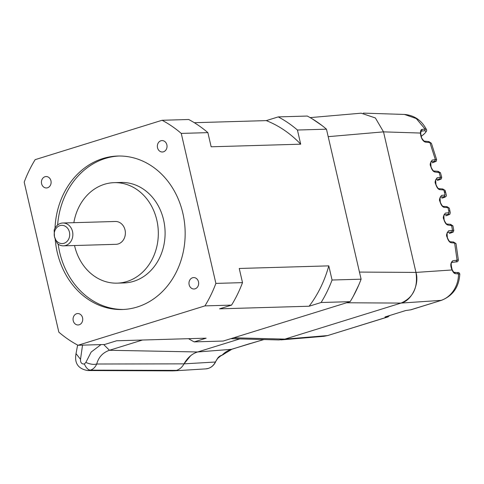 <?xml version="1.0" encoding="UTF-8"?>
<svg xmlns="http://www.w3.org/2000/svg" width="484" height="484" viewBox="0 0 484 484"><rect width="100%" height="100%" fill="white"/><g stroke="black" fill="none" stroke-linecap="round" stroke-linejoin="round"><path stroke-width="0.73" d="M87.695 370.544L173.218 370.877L176.503 370.381C179.715 369.328 182.22 367.15 184.017 363.847C187.574 357.585 192.13 353.629 197.672 351.971L239.749 338.915L197.672 351.971L109.457 350.277C102.832 352.576 98.585 357.156 96.721 364.016C95.239 367.277 93.128 369.322 90.381 370.145L176.503 370.381C179.715 369.334 182.226 367.156 184.023 363.853L96.721 364.016C93.624 364.791 90.006 364.258 85.868 362.413L84.385 364.004C81.645 364.162 80.35 362.595 80.513 359.297L76.024 353.647C74.288 363.236 78.178 368.869 87.695 370.544L90.381 370.145C88.058 369.909 86.055 367.864 84.385 364.004M230.832 338.685L279.014 339.937L284.888 339.121L401.012 303.087C413.173 297.775 418.152 287.55 415.962 272.413C419.658 284.15 411.442 301.018 401.012 303.087L346.586 302.772M359.461 272.081L415.962 272.413L383.516 131.86L328.2 136.663M310.147 117.618L361.185 113.183L375.384 117.969L383.516 131.86L420.481 133.052C420.675 137.347 422.599 141.261 425.4 142.133L429.919 142.592L428.515 141.618M321.951 125.495L312.247 118.852M353.229 296.371L358.771 284.997M101.005 344.602L91.149 352.074L85.868 362.413M80.513 359.297L82.54 345.134M449.418 233.451L449.303 233.488C452.758 232.362 453.556 231.872 451.699 232.017L452.498 230.348L448.583 230.814L447.579 232.532C447.041 231.897 446.986 233.627 447.404 237.729C448.674 240.53 449.642 241.867 450.314 241.752L453.605 242.018L456.007 243.609L454.639 243.041L457.059 260.168L452.794 260.779L451.62 262.491L452.002 262.449M456.013 243.615L458.348 259.969L457.059 260.168L455.886 261.88M432.285 162.775L432.164 162.812C435.618 161.692 436.429 161.202 434.596 161.341L435.388 159.672L436.629 159.647L431.413 143.312L428.915 141.582L424.401 141.116C424.867 142.229 421.407 138.321 421.407 137.057L420.711 133.39L421.074 131.321L421.667 131.073L420.868 131.775M424.002 141.159L425.4 142.133M384.974 316.99L387.684 316.941L327.626 335.575L323.772 336.332L280.974 339.883L284.888 339.121L401.012 303.087L441.093 300.37C451.034 297.164 458.614 286.28 458.505 273.914L459.8 274.071C459.038 286.915 452.982 295.645 441.638 300.268L410.97 309.784L405.677 310.546L385.427 316.832M431.413 143.312L429.919 142.592L435.388 159.672L432.242 160.047C430.246 162.721 429.707 164.711 430.633 166.024C431.746 169.751 433.204 171.747 435.001 172.008L440.458 172.758M437.699 171.36L439.103 172.334L440.494 177.332L437.173 177.725C435.17 180.399 434.632 182.389 435.558 183.702C436.677 187.429 438.135 189.425 439.932 189.68L443.804 189.994L444.239 191.434L445.716 192.668L446.29 195.052C446.799 196.31 445.322 197.339 441.868 198.125L441.807 198.137C445.256 197.018 446.073 196.528 444.245 196.667L445.056 194.992L444.239 191.434M445.044 194.992L441.535 195.415C439.539 198.083 439 200.08 439.92 201.386C441.039 205.119 442.497 207.11 444.294 207.37L447.966 207.666L448.807 211.224L449.836 210.522L450.308 212.766C449.297 215.15 451.245 213.68 445.885 215.797L445.818 215.81C449.273 214.69 450.084 214.2 448.251 214.339L449.055 212.664L448.807 211.224M449.043 212.67L445.341 213.111C443.338 215.779 442.806 217.776 443.725 219.083C444.844 222.815 446.302 224.806 448.099 225.066L452.933 225.871L453.786 230.487L452.498 230.348L451.578 225.344L450.168 224.37M448.583 230.814C446.581 233.488 446.042 235.478 446.968 236.791C448.087 240.518 449.545 242.514 451.342 242.774L454.639 243.041L453.23 242.061M452.794 260.779C450.398 262.733 450.162 265.795 452.092 269.963L415.962 272.413L383.516 131.86M421.177 136.343L423.476 134.582C426.277 132.023 427.245 130.299 426.386 129.41L425.073 129.089L422.03 129.403C420.917 129.621 420.396 130.837 420.481 133.052L420.354 133.808M422.03 129.403L421.667 131.073L424.716 130.789L425.073 129.089L416.27 118.556L404.473 114.454M173.012 370.877L176.503 370.381M263.798 339.544L231.419 349.321C227.795 350.47 224.624 352.479 221.908 355.347L221.273 355.425C219.651 356.055 218.375 357.095 217.437 358.541L215.386 362.02L184.023 363.853L190.617 355.752M453.853 272.244L457.471 272.661L458.505 273.914L455.341 273.672C454.119 273.442 453.036 272.202 452.092 269.963L451.729 269.709M445.341 213.111L444.336 214.823C443.804 214.146 443.749 215.882 444.167 220.026C445.431 222.821 446.399 224.159 447.071 224.05L450.55 224.328L452.933 225.871M441.535 195.415L440.531 197.127C439.998 196.45 439.944 198.186 440.361 202.324C441.626 205.125 442.594 206.462 443.265 206.347L446.938 206.644L449.315 208.144L449.836 210.522M437.173 177.725L436.163 179.443C435.636 178.765 435.582 180.496 435.993 184.64C437.258 187.435 438.226 188.778 438.897 188.663L442.781 188.978L445.153 190.43L445.716 192.668M432.242 160.047L431.238 161.765C430.706 161.124 430.645 162.86 431.069 166.962C432.333 169.757 433.301 171.1 433.973 170.985L438.074 171.318L440.452 172.734L441.735 177.35C440.767 179.879 442.721 178.293 437.318 180.459L437.258 180.471C440.706 179.352 441.523 178.862 439.696 179.001L440.494 177.332L441.735 177.35M436.629 159.647L436.629 159.659C435.679 162.249 437.651 160.615 432.224 162.799L432.164 162.812M459.8 274.071L459.8 274.071C458.874 271.409 457.664 273.109 455.081 272.329M455.341 273.672L454.216 272.438L457.471 272.661M423.294 134.667C426.138 132.338 426.61 131.049 424.716 130.789M421.189 136.391L423.597 134.419M389.759 315.483L387.684 316.941M197.672 351.971L231.419 349.327A9.142 4.713 72.8 0 0 231.957 349.218L249.75 343.634M217.661 358.227L217.437 358.541M221.273 355.425L217.649 358.444L215.386 362.02A14.024 11.894 -91.7 0 1 208.229 368.433A14.024 11.894 -91.7 0 1 205.833 368.875L174.155 370.841M223.608 354.415L220.643 355.764M442.4 189.02L443.804 189.994M59.919 225.623A9.142 7.75 -91.7 0 0 54.48 236.779L54.16 230.118A11.422 9.686 88.3 0 1 60.615 223.378A11.422 9.686 88.3 0 1 62.835 223.003A11.422 9.686 88.3 0 1 72.751 232.822A11.422 9.686 88.3 0 1 65.721 245.473A11.422 9.686 88.3 0 1 63.501 245.848A11.422 9.686 88.3 0 1 57.221 243.373L54.48 236.779A9.142 7.75 -91.7 0 0 63.997 243.301A9.142 7.75 -91.7 0 0 69.436 232.138A9.142 7.75 -91.7 0 0 59.919 225.623M79.17 324.782A5.711 4.846 -91.7 0 0 82.685 318.454A5.711 4.846 -91.7 0 0 77.73 313.547A5.711 4.846 -91.7 0 0 76.623 313.735A5.711 4.846 -91.7 0 0 73.108 320.057A5.711 4.846 -91.7 0 0 78.063 324.964A5.711 4.846 -91.7 0 0 79.17 324.782M195.094 288.815A5.711 4.846 -91.7 0 0 198.609 282.487A5.711 4.846 -91.7 0 0 193.654 277.58A5.711 4.846 -91.7 0 0 192.547 277.762A5.711 4.846 -91.7 0 0 189.032 284.09A5.711 4.846 -91.7 0 0 193.987 288.996A5.711 4.846 -91.7 0 0 195.094 288.815M163.465 151.813A5.711 4.846 -91.7 0 0 166.98 145.484A5.711 4.846 -91.7 0 0 162.025 140.578A5.711 4.846 -91.7 0 0 160.918 140.765A5.711 4.846 -91.7 0 0 157.403 147.088A5.711 4.846 -91.7 0 0 162.358 151.994A5.711 4.846 -91.7 0 0 163.465 151.813M47.541 187.78A5.711 4.846 -91.7 0 0 51.056 181.452A5.711 4.846 -91.7 0 0 46.101 176.545A5.711 4.846 -91.7 0 0 44.994 176.733A5.711 4.846 -91.7 0 0 41.479 183.055A5.711 4.846 -91.7 0 0 46.434 187.961A5.711 4.846 -91.7 0 0 47.541 187.78M55.206 239.169A76.768 65.11 -91.7 0 0 122.277 309.512A76.768 65.11 -91.7 0 0 137.184 307.019A76.768 65.11 -91.7 0 0 184.428 222.005A76.768 65.11 -91.7 0 0 117.812 156.036A76.768 65.11 -91.7 0 0 102.904 158.528A76.768 65.11 -91.7 0 0 55.007 228.176M119.022 156.011A76.768 65.11 -91.7 0 0 105.324 158.456A76.768 65.11 -91.7 0 0 57.614 225.006M63.501 245.848L116.021 244.317A11.422 9.686 -91.7 0 0 118.241 243.948A11.422 9.686 -91.7 0 0 125.271 231.298A11.422 9.686 -91.7 0 0 115.355 221.478L62.835 223.003M74.524 245.527A50.269 42.628 -91.7 0 0 117.146 283.146A50.269 42.628 -91.7 0 0 126.911 281.513A50.269 42.628 -91.7 0 0 157.844 225.853A50.269 42.628 -91.7 0 0 114.224 182.649A50.269 42.628 -91.7 0 0 104.465 184.283A50.269 42.628 -91.7 0 0 73.858 222.688M117.146 283.146L123.928 282.946A50.269 42.628 -91.7 0 0 133.687 281.313A50.269 42.628 -91.7 0 0 164.621 225.653A50.269 42.628 -91.7 0 0 121 182.456L114.224 182.649M188.56 338.685A123.384 104.641 -91.7 0 0 194.181 341.892L223.227 341.045L350.144 301.665A123.384 104.641 -91.7 0 0 361.1 279.183L326.47 129.186A123.384 104.641 -91.7 0 0 307.292 116.051L278.252 116.898L266.267 120.613L194.32 122.706M231.552 305.114L219.573 308.834L309.119 306.227L321.104 302.512A123.384 104.641 -91.7 0 0 332.06 280.024L328.793 265.867L239.241 268.469L242.508 282.632L215.888 283.406L181.258 133.409L207.878 132.634A123.384 104.641 -91.7 0 0 188.699 119.5L162.079 120.274L35.157 159.653A123.384 104.641 -91.7 0 0 24.2 182.135L58.83 332.139A123.384 104.641 -91.7 0 0 78.009 345.267L204.932 305.888L231.552 305.114A123.384 104.641 -91.7 0 0 242.508 282.632M332.06 280.024L361.1 279.183M207.878 132.634L211.151 146.791L300.697 144.19L297.43 130.027L326.47 129.186M321.104 302.512L350.144 301.665M194.181 341.892L206.166 338.171L116.614 340.778L104.635 344.493L78.009 345.267M297.43 130.027A123.384 104.641 -91.7 0 0 278.252 116.898M58.171 244.154A76.768 65.11 -91.7 0 0 123.487 309.464M204.932 305.888A123.384 104.641 -91.7 0 0 215.888 283.406M181.258 133.409A123.384 104.641 -91.7 0 0 162.079 120.274M300.697 144.19A114.744 97.314 -91.7 0 0 266.267 120.613M309.119 306.227A114.744 97.314 -91.7 0 0 328.793 265.867M233.718 337.79L284.888 339.121L327.626 335.575L388.204 316.845M142.502 340.022L109.457 350.277L103.667 344.523M449.932 241.794L451.342 242.774M451.699 232.017L447.5 232.574M446.69 224.086L448.099 225.066M448.251 214.339L444.258 214.872M442.884 206.39L444.294 207.37M446.557 206.686L447.96 207.666M444.245 196.667L440.452 197.176M438.522 188.706L439.932 189.68M439.696 179.001L436.09 179.485M433.597 171.027L435.001 172.008M434.596 161.341L431.165 161.807M441.638 300.268L410.408 309.893M453.792 230.493C452.77 232.798 454.676 231.388 449.364 233.469L449.303 233.488M77.628 345.068L76.024 353.647M205.833 368.875L208.314 368.415C211.49 367.374 213.922 365.208 215.598 361.929M426.386 129.41C421.576 120.286 414.274 115.295 404.473 114.448L363.333 113.123M458.348 259.969C458.148 261.366 457.404 262.001 456.116 261.874L451.856 262.485C450.9 262.739 451.015 265.153 452.195 269.739C453.556 272.038 454.24 272.94 454.24 272.438M323.772 336.332L328.17 335.472M250.295 343.531L263.955 339.544M221.279 355.686L231.957 349.218"/></g></svg>
